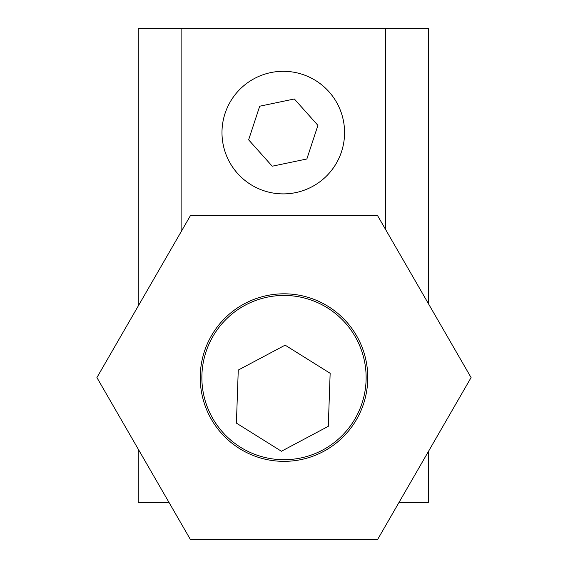 <?xml version="1.0" encoding="UTF-8"?>
<svg xmlns="http://www.w3.org/2000/svg" width="568" height="568" viewBox="0 0 568 568"><rect width="100%" height="100%" fill="white"/><g stroke="black" fill="none" stroke-linecap="round" stroke-linejoin="round"><path stroke-width="0.85" d="M283.276 71.305A61.294 61.294 0 0 0 221.981 132.6A61.294 61.294 0 0 0 283.276 193.894A61.294 61.294 0 0 0 344.57 132.6A61.294 61.294 0 0 0 283.276 71.305M428.343 451.617L428.343 502.403L399.02 502.403M385.431 229.231L385.431 28.4L428.343 28.4L428.343 303.546M385.431 28.4L138.216 28.4L138.216 306.046M138.216 449.118L138.216 502.403L168.98 502.403M181.121 28.4L181.121 231.73M284 293.812A83.766 83.766 0 0 0 200.234 377.578A83.766 83.766 0 0 0 284 461.351A83.766 83.766 0 0 0 367.766 377.578A83.766 83.766 0 0 0 284 293.812M377.542 539.6L471.085 377.578L377.542 215.563L190.457 215.563L96.915 377.578L190.457 539.6L377.542 539.6M286.875 295.495A82.133 82.133 0 0 1 366.083 380.454A82.133 82.133 0 0 1 281.124 459.661A82.133 82.133 0 0 1 201.917 374.71A82.133 82.133 0 0 1 286.875 295.495M285.136 345.152L238.262 370.073L236.409 423.117L281.423 451.255L328.29 426.334L330.15 373.29L285.136 345.152M225.056 113.444A61.294 61.294 0 0 1 302.432 74.373A61.294 61.294 0 0 1 341.503 151.755A61.294 61.294 0 0 1 264.12 190.82A61.294 61.294 0 0 1 225.056 113.444M317.917 125.372L294.338 98.981L259.697 106.216L248.635 139.827L272.221 166.211L306.862 158.983L317.917 125.372"/></g></svg>
